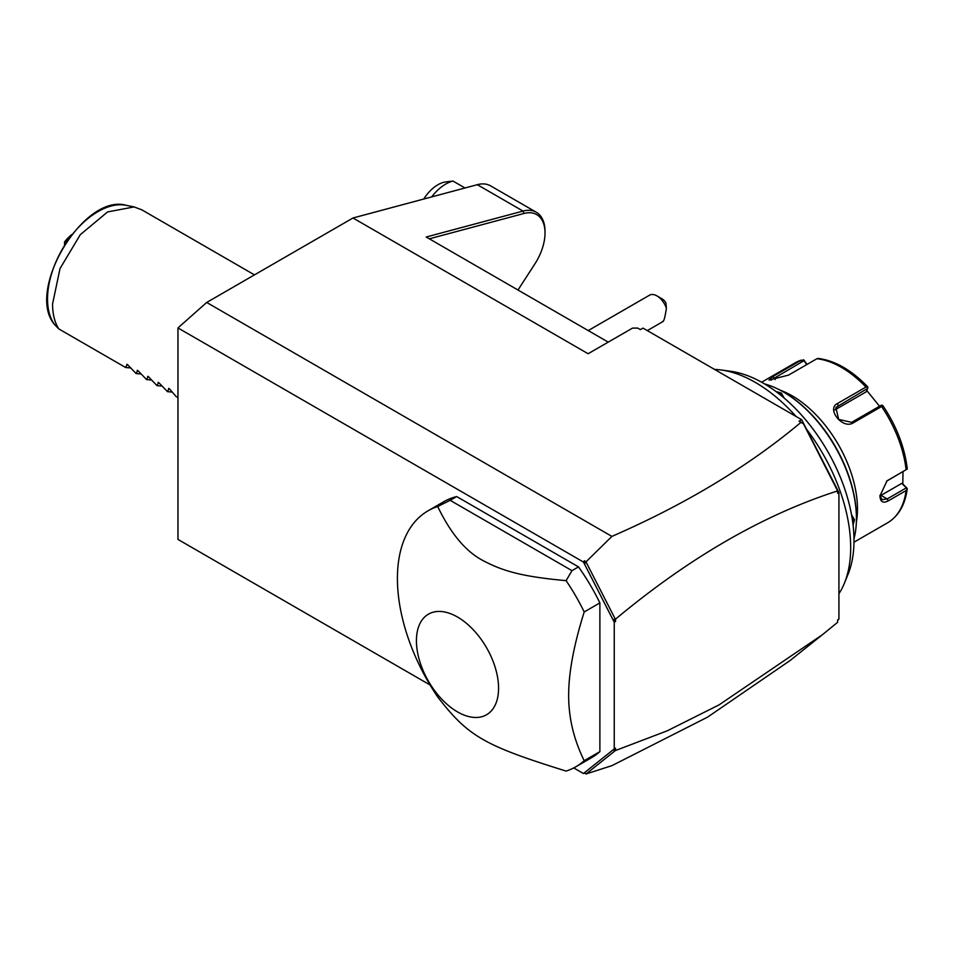 <?xml version="1.0" encoding="UTF-8"?>
<svg xmlns="http://www.w3.org/2000/svg" width="955" height="955" viewBox="0 0 955 955"><rect width="100%" height="100%" fill="white"/><g stroke="black" fill="none" stroke-linecap="round" stroke-linejoin="round"><path stroke-width="1.43" d="M430.084 684.986L177.964 539.42L177.964 327.935L206.698 302.46L352.992 217.991L477.309 184.685A41.948 24.221 -60 0 1 490.607 185.867L536.328 212.261A41.948 24.221 -60 0 1 545.019 231.468L545.019 232.972A40.098 23.147 -60 0 1 534.884 263.902L517.992 290.022M615.557 748.159L615.557 750.511L612.967 749.938L615.557 748.159L614.244 748.923L614.244 622.218L615.557 621.466L612.967 619.688L584.532 564.142L584.424 560.752L586.119 561.731L611.904 536.4C685.583 504.264 748.613 466.243 800.994 422.337L799.049 421.215L801.651 419.699L642.99 328.102L640.375 329.606L637.761 328.102L632.532 328.102L588.125 353.732L352.992 217.991M608.24 342.129L426.193 237.019L523.03 211.079A41.948 24.221 -60 0 1 536.328 212.261M611.904 536.4L206.698 302.46M801.651 419.699L838.92 492.505L838.92 619.198L837.619 620.249M429.32 238.822L523.997 213.478A40.098 23.147 -60 0 1 545.019 232.972M615.187 750.714L586.107 773.944L611.904 765.659L707.595 717.121L790.131 660.502M838.92 619.198L837.619 619.962L837.619 622.302L822.47 634.669L719.008 704.909L667.282 730.802L615.557 750.511M612.967 619.688L615.557 619.115L615.557 621.466M615.557 619.115C689.57 557.433 763.594 514.697 837.619 490.918L803.453 423.757L837.619 490.488M838.92 492.505L837.619 493.258L837.619 490.918M586.107 773.944L584.532 772.655L583.445 773.526L614.244 748.923M584.532 772.655L612.967 749.938M586.119 774.004L584.424 773.025M583.445 773.526L573.74 767.927M614.244 622.218L583.445 562.041L177.964 327.935M575.805 766.793L591.479 757.745A147.786 85.329 -120 0 0 599.883 751.645L599.883 602.903A147.786 85.329 -120 0 0 578.503 566.888L456.669 496.552A147.786 85.329 -120 0 0 443.693 501.769L428.019 510.83A147.786 85.329 -120 0 0 397.411 578.479A147.786 85.329 -120 0 0 437.712 696.959C468.296 736.448 483.875 745.437 566.112 771.091A147.786 85.329 -120 0 0 575.805 766.793A147.786 85.329 -120 0 0 584.209 760.693C573.8 739.576 568.619 717.778 568.655 695.3C568.619 672.857 573.8 645.079 584.209 611.952A147.786 85.329 -120 0 0 566.112 580.664L571.973 570.66L450.139 500.313L437.712 506.532A147.786 85.329 -120 0 0 428.019 510.83M583.445 562.041L584.424 560.752M586.119 561.731L584.532 564.142M800.994 422.337L803.453 423.757M615.187 618.912L586.107 562.101M599.883 751.645L584.209 760.693M599.883 602.903L584.209 611.952M456.669 496.552L450.139 500.313M578.503 566.888L571.973 570.66M498.57 688.161A58.088 33.532 -120 0 0 457.493 617.026A58.088 33.532 -120 0 0 416.428 640.733A58.088 33.532 -120 0 0 457.493 711.881A58.088 33.532 -120 0 0 498.57 688.161M566.112 580.664C523.149 576.713 503.703 571.4 484.209 561.182C466.518 552.408 451.023 534.191 437.712 506.532M656.945 295.907L662.173 298.927A7.389 4.262 60 0 1 665.922 302.938L666.387 308.238A14.779 8.535 -120 0 0 659.821 298.032A14.779 8.535 -120 0 0 656.945 295.907A14.779 8.535 -120 0 0 649.555 295.179L588.232 330.573M666.387 308.238C664.978 317.776 663.701 322.157 662.567 321.393M714.579 369.43A134.858 77.856 60 0 1 721.3 370.003A134.858 77.856 60 0 1 796.064 416.476M806.462 429.093A134.858 77.856 60 0 1 850.678 547.561A134.858 77.856 -120 0 1 844.399 583.219A134.858 77.856 -120 0 1 838.92 593.735M844.399 583.219L848.016 574.397A128.459 74.168 -120 0 0 827.388 450.891A128.459 74.168 -120 0 0 730.754 371.292L721.3 370.003M764.525 383.898A103.45 59.723 60 0 1 783.279 391.896A103.45 59.723 60 0 1 856.42 518.601A103.45 59.723 60 0 1 853.985 538.847M851.526 514.697L854.462 519.723L853.078 525.095M775.973 391.55L781.321 393.03L784.198 398.092M783.279 391.896L784.055 392.35A102.34 59.091 60 0 1 856.42 517.694L856.42 518.601M780.163 390.177A92.36 53.325 60 0 1 857.471 508.943A92.36 53.325 60 0 1 856.36 522.158M853.973 542.201L887.601 522.791A92.36 53.325 -120 0 0 906.104 490.56L888.198 500.909C883.041 503.536 880.295 501.888 879.937 495.967L887.016 480.843L906.104 469.717A92.36 53.325 -120 0 0 881.584 406.508L853.221 422.886C842.668 429.714 825.932 408.776 837.583 403.428L865.946 387.062A92.36 53.325 -120 0 0 816.895 358.734L788.532 375.112L769.002 380.054L772.893 376.509L801.257 360.131A92.36 53.325 -120 0 0 795.24 362.805L761.613 382.215M906.104 490.56L907.25 488.614L906.689 487.862L907.25 488.614C905.233 504.634 898.679 516.034 887.601 522.791M903 471.686L902.821 484.018L901.735 483.385L907.25 488.614M906.271 487.898L887.159 498.94L881.931 499.668L879.949 495.335M886.562 481.213L906.104 469.717M807.047 364.428L803.692 359.796L795.24 362.805M902.821 484.018L906.689 487.862M901.735 483.385L880.988 495.37A11.078 6.399 -60 0 1 879.997 495.872M882.945 405.744C896.53 426.121 904.624 447.059 907.226 468.547L907.25 469.144M881.584 406.508L882.468 405.278L883.041 406.317M853.221 422.886L851.669 422.337L881.238 405.266L882.468 405.278M851.669 422.337L838.657 419.412L835.852 407.463L867.665 388.375L867.868 387.109L865.946 387.062M816.895 358.734L818.304 358.495M770.876 380.174L804.014 360.68L803.692 359.796M804.014 360.68L806.677 364.643M866.77 390.511L879.531 406.257M834.801 409.958A11.078 8.738 -144.9 0 1 835.004 409.838L866.209 391.825L867.665 388.375M851.693 515.64L853.424 519.723L852.827 523.006M777.657 392.803L780.796 393.938L783.47 397.483M464.99 187.98L452.992 181.056A36.947 21.332 -60 0 0 440.267 187.884A36.947 21.332 -60 0 0 431.684 196.909M423.745 199.034A30.548 17.632 -60 0 1 433.379 187.92A30.548 17.632 -60 0 1 445.615 181.939L452.992 181.056M127.242 364.368L125.642 367.508L58.768 328.902C54.662 322.348 52.585 314.04 52.561 303.965L60.022 268.57L80.304 234.655L107.593 211.938L134.082 206.925L141.758 209.802L254.46 274.873M126.752 364.321L127.863 364.965L126.752 364.321M137.699 370.397L136.099 373.548L127.863 364.965M137.198 370.361L138.308 370.994L137.198 370.361M148.144 376.437L146.545 379.577L138.308 370.994M147.655 376.389L148.753 377.034L147.655 376.389M158.59 382.466L156.99 385.617L148.753 377.034M158.1 382.418L159.21 383.062L158.1 382.418M169.047 388.506L167.447 391.646L159.21 383.062M168.546 388.458L169.656 389.091L168.546 388.458M177.964 397.256L176.329 396.779L169.656 389.091M58.768 328.902L54.435 324.366M125.642 367.508L130.298 367.926M136.099 373.548L140.743 373.966M146.545 379.577L151.2 379.995M156.99 385.617L161.646 386.035M167.447 391.646L172.103 392.063M66.492 241.734L65.62 241.233L64.856 241.949L65.143 243.776M65.62 241.233A33.246 19.195 -60 0 1 70.992 235.515M64.856 241.949L64.522 241.985A31.408 18.133 -60 0 1 71.756 234.548M64.522 244.755L64.522 241.985M523.997 213.478L523.03 211.079L477.309 184.685M888.198 500.909L887.159 498.94L880.988 495.37M888.198 480.055L887.159 480.831M837.583 403.428L838.096 405.445L835.004 409.838M772.893 376.509L775.162 379.601M854.462 519.723L853.424 519.723M781.321 393.03L780.796 393.938M54.578 324.557C25.284 290.821 83.873 192.97 126.191 205.313A71.291 41.16 120 0 0 63.281 247.584A71.291 41.16 120 0 0 54.71 324.736M789.534 660.967L822.47 634.669M647.311 330.597L663.033 321.525M867.785 386.894C851.514 370.039 834.921 360.536 818.005 358.4M126.191 205.313L134.082 206.925"/></g></svg>
